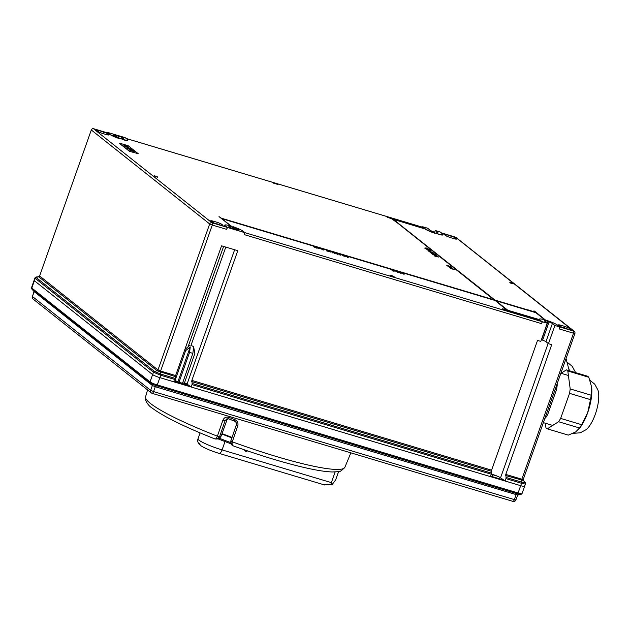 <?xml version="1.0" encoding="UTF-8"?>
<svg xmlns="http://www.w3.org/2000/svg" width="630" height="630" viewBox="0 0 630 630"><rect width="100%" height="100%" fill="white"/><g stroke="black" fill="none" stroke-linecap="round" stroke-linejoin="round"><path stroke-width="0.94" d="M434.905 232.942A7.308 0.953 19.5 0 0 435.976 233.281A7.308 0.953 19.5 0 0 437.543 233.714L438.275 234.297A9.741 1.268 -160.5 0 0 443.008 234.832L443.095 234.604A9.741 1.268 -160.5 0 1 438.362 234.069L438.275 234.297M278.011 184.503L273.617 183.196L276.822 183.558L275.971 183.472L278.011 184.503L273.499 182.81M277.011 183.708L276.412 183.818M332.939 252.992L331.451 251.677L333.766 252.835L332.624 252.898M334.569 253.48L334.475 252.583L335.058 253.378L334.569 253.48L334.475 252.583M337.349 254.315L335.782 253.228L336.349 253.142L338.168 254.158L337.034 254.221M340.287 255.197L338.719 254.111L339.286 254.024L341.113 255.032L339.972 255.103M343.476 255.607L342.523 254.993L345.082 255.811L343.885 256.103M345.082 255.811L343.964 255.875L345.342 256.355M344.917 256.583L345.87 256.441L343.397 255.953L344.555 255.678L342.602 255.347M347.634 257.394L346.146 256.079L348.461 257.237L347.319 257.3M393.199 270.593L394.136 271.309L392.325 270.766L393.474 270.782M392.844 270.727L391.395 269.695L393.718 270.609M394.726 270.955L394.152 270.451L394.726 270.955M398.617 272.255L395.742 271.113L398.199 271.845L398.617 272.255L397.782 272.412L395.703 271.223M401.554 273.136L398.68 271.987L401.137 272.727L401.554 273.136L400.719 273.294L398.64 272.105M402.255 273.207L401.31 272.593L403.806 273.341L402.672 273.704M403.862 273.42L402.751 273.475L404.121 273.955M403.704 274.184L404.657 274.042L402.184 273.554L403.334 273.278L401.389 272.947M427.738 249.015L427.014 248.795M426.219 248.559L424.754 248.118L425.344 247.968M427.801 249.149L429.203 249.779M427.132 249.252L426.234 248.811L426.998 248.85M427.841 249.866L427.124 249.519L427.589 249.259L429.841 250.212M430.786 251.023L427.833 250.055L430.786 251.023M427.455 250.023L426.888 249.519L427.455 250.023M428.455 250.976L429.668 251.165M429.101 251.315L428.51 250.811L429.951 251.457M430.014 252.024L429.195 251.354L430.369 251.89M129.496 151.074L119.401 143.356L129.418 151.302L138.23 153.696L129.418 151.302M98.178 131.638L96.626 130.402A6.639 0.866 19.5 0 1 98.705 130.528L103.438 131.946A6.639 0.866 19.5 0 1 107.541 133.67L109.092 134.907A6.639 0.866 19.5 0 1 107.013 134.781L102.28 133.363A6.639 0.866 19.5 0 1 98.178 131.638M212.121 222.083L210.57 220.854A6.639 0.866 19.5 0 1 212.649 220.973L217.382 222.39A6.639 0.866 19.5 0 1 221.484 224.123L223.036 225.351A6.639 0.866 19.5 0 1 220.957 225.233L216.224 223.815A6.639 0.866 19.5 0 1 212.121 222.083M244.826 232.643L541.721 321.544L540.13 320.276L502.464 308.999L507.284 310.102L494.708 300.116L504.189 307.944M506.488 309.865L503.779 307.818M229.454 220.949L494.629 300.345M222.043 218.744L494.708 300.116M229.485 220.87L221.508 218.319L231.305 226.383L218.996 216.594L221.335 218.177L494.526 299.974L394.726 220.76L493.936 299.801M422.517 227.202L422.675 226.745L424.801 228.438L387.135 217.161L392.151 219.004L394.648 220.988M422.958 227.351A1.827 0.646 -73.3 0 1 423.045 227.359A1.827 0.646 -73.3 0 1 423.132 227.398L424.21 228.257M127.78 140.01A9.741 1.268 -160.5 0 1 123.047 139.482L121.48 138.238A4.26 0.551 -160.5 0 0 123.708 138.513A4.26 0.551 -160.5 0 0 118.44 136.096L116.259 135.442A4.26 0.551 -160.5 0 0 113.495 135.009A4.26 0.551 -160.5 0 0 118.204 137.253L119.779 138.505A9.741 1.268 -160.5 0 1 109.864 134.143L107.722 132.442L125.189 137.671L127.331 139.38A9.741 1.268 -160.5 0 1 127.78 140.01L127.701 140.238A9.741 1.268 -160.5 0 1 122.968 139.71L122.299 139.175A7.308 0.953 -160.5 0 1 121.755 139.017L119.621 138.38M119.779 138.505L119.692 138.726A9.741 1.268 -160.5 0 1 109.785 134.371L108.179 133.095L93.547 128.764L211.924 222.736L226.768 227.233L225.162 225.957A9.741 1.268 19.5 0 1 224.713 225.32L224.792 225.091A9.741 1.268 19.5 0 0 225.241 225.729L227.391 227.438L226.706 229.367A1.827 0.646 -73.3 0 0 226.768 227.233M230.698 226.556L232.84 227.194L232.399 228.438M230.769 227.784L231.1 226.871A4.26 0.551 19.5 0 0 228.863 226.595A4.26 0.551 19.5 0 0 234.132 229.013L236.321 229.666A4.26 0.551 19.5 0 0 239.085 230.092A4.26 0.551 19.5 0 0 234.376 227.855L232.801 226.603L233.391 227.367A7.308 0.953 19.5 0 0 232.84 227.194M454.285 269.356L451.041 268.215L453.813 269.293M453.758 269.451L452.277 269.002M452.513 268.868L451.135 268.577M451.773 268.789L450.34 268.435L451.041 268.215M452.017 268.53L450.214 267.805M450.859 268.309L449.458 267.435L452.316 268.317M452.655 268.38L449.245 267.041M449.891 267.545L448.497 266.671L451.356 267.553M451.387 267.466L451.009 267.025L451.615 267.411M450.915 266.687L446.749 265.261L450.45 266.624M450.395 266.781L448.757 266.033M449.426 266.419L447.261 265.962L446.749 265.261M438.819 257.103L435.834 256.213L436.692 256.607L436.157 256.701L434.834 255.827L438.653 256.977L436.653 256.709M437.094 256.505L434.802 255.575M435.448 256.071L434.046 255.205L436.905 256.079M436.409 255.189L433.432 254.299L434.283 254.693L433.747 254.788L432.424 253.921L436.244 255.063L434.251 254.796M435.44 254.425L432.463 253.536L433.322 253.929L432.786 254.024L431.463 253.158L435.283 254.299L433.283 254.032M432.66 253.512L434.913 254.189M431.345 252.874L430.014 252.008L433.842 253.15L431.841 252.882M330.829 252.032L328.679 251.559L330.451 251.905L328.191 250.905L328.97 250.929L331.018 252.094L328.758 251.331M328.017 251.047L328.592 251.441L328.112 250.795M328.112 251.134L328.892 251.157M328.592 251.441L327.757 250.968M326.883 251.079L327.655 251.165L326.836 250.693M323.072 250.039L323.639 249.96L322.993 249.685M322.938 249.834L321.898 248.818L323.277 249.771M320.922 248.913L318.985 248.251M318.308 248.22L316.772 247.7M318.875 248.141L317.15 247.385L318.875 248.141L318.016 248.37L318.796 248.362L316.63 247.81M315.331 247.243L315.142 246.795L315.63 246.944L316.803 248.165L313.874 246.952L313.378 246.267L315.591 247.299M157.216 177.077L157.768 177.353M157.642 177.195L154.358 175.975M157.728 176.967L154.437 175.746L154.177 176.164M394.467 276.948L390.647 275.806L390.175 275.436L390.757 275.405L392.443 275.885L394.388 277.176L390.568 276.034L390.096 275.664L390.671 275.625L392.088 276.153L390.978 275.554L390.592 275.838M514.08 283.925L510.182 283.012L509.757 282.224L511.127 282.531L514.08 283.925L509.757 282.224M545.501 321.82L545.801 320.977L544.123 319.646A9.741 1.268 19.5 0 0 539.39 319.119L539.304 319.347A9.741 1.268 19.5 0 0 539.493 319.749M547.391 320.623A9.741 1.268 19.5 0 1 557.298 324.986L559.802 326.97L554.896 325.497L552.392 323.513A4.26 0.551 19.5 0 0 549.077 321.961L547.391 320.623L548.045 321.434A7.308 0.953 19.5 0 0 545.32 320.599M422.675 226.745L427.589 228.218L430.093 230.21A4.26 0.551 -160.5 0 0 433.409 231.761L435.007 233.32A9.741 1.268 -160.5 0 1 425.1 228.966L393.49 219.398M395.782 221.327L495.07 300.14L527.712 309.913M539.39 319.119A9.741 1.268 19.5 0 0 539.831 319.749L507.827 310.267L495.251 300.282L535.917 312.456L545.793 320.3L534.492 311.062L533.87 311.125L535.122 312.118M546.336 320.457L545.714 320.528L535.839 312.685L495.763 300.683M445.883 235.746L444.331 234.518A6.639 0.866 19.5 0 1 446.41 234.636L451.143 236.053A6.639 0.866 19.5 0 1 455.246 237.786L456.797 239.014A6.639 0.866 19.5 0 1 454.718 238.896L449.985 237.478A6.639 0.866 19.5 0 1 445.883 235.746M559.826 326.198L558.274 324.962A6.639 0.866 19.5 0 1 560.346 325.088L565.086 326.505A6.639 0.866 19.5 0 1 569.189 328.23L570.741 329.466A6.639 0.866 19.5 0 1 568.662 329.34L563.929 327.923A6.639 0.866 19.5 0 1 559.826 326.198M128.591 147.255L125.386 145.987L127.945 147.121M127.74 146.971L128.189 146.995M127.181 146.57L126.685 146.585M125.567 146.121L125.173 146.199M124.771 145.979L125.362 146.065M126.291 146.42L127 146.522M131.197 149.436L127.37 148.066L131.394 149.397M127.37 148.066L127.953 148.089M128.268 148.16L127.772 148.318M133.355 150.901L129.103 149.397L133.332 150.98M129.103 149.397L129.851 149.57M138.23 153.696L128.213 145.743L119.48 143.128M134.292 151.838L130.001 150.129L134.466 151.814M130.882 149.499L131.347 149.869L130.82 149.664M130.276 148.459L125.795 146.79L130.245 148.538M123.787 145.199L127.662 146.357L123.724 145.105M396.278 221.225L392.773 218.933L424.903 228.808M541.721 321.544A1.827 0.646 106.7 0 1 541.65 323.67L542.335 321.741L540.13 320.276M491.479 473.106L491.274 474.217L191.993 384.607L192.126 383.465L491.479 473.106L491.589 470.153L537.524 340.436L540.808 341.413L547.249 323.214L542.335 321.741M232.801 226.603A9.741 1.268 19.5 0 1 242.707 230.958L244.857 232.667L244.172 234.596L541.65 323.67M244.857 232.667L227.391 227.438M226.706 229.367L212.294 225.052L160.595 371.038L175.62 375.543L221.555 245.826L237.786 250.685L191.851 380.402L491.589 470.153M443.095 234.604A9.741 1.268 -160.5 0 0 442.646 233.966L440.142 231.974L435.228 230.509L434.48 232.612M523.349 480.43L525.207 482.517L525.491 483.856L524.625 486.289A6.087 0.795 -160.5 0 1 520.679 485.675A6.087 0.795 19.5 0 0 524.625 486.289A6.087 0.795 19.5 0 0 524.349 485.887M491.321 474.059A7.308 0.953 -160.5 0 1 500.559 477.808L505.079 481.005L520.679 485.675L521.53 483.281L505.929 478.611L506.063 477.469L521.695 482.147A1.221 0.425 106.7 0 1 521.53 483.281L521.798 483.352C524.743 484.092 525.9 484.163 525.278 483.556M191.993 384.607L191.142 387.001L490.423 476.619L491.274 474.217M191.142 387.001L187.055 384.111A7.308 0.953 19.5 0 0 184.495 382.764M175.305 379.606L160.721 375.244L159.87 377.638A6.087 0.795 -160.5 0 1 152.625 374.59A6.087 0.795 19.5 0 0 159.87 377.638L174.455 382.008L175.51 378.496L175.416 376.653L157.09 370.763L154.452 371.424L160.674 374.047L160.422 372.173A1.221 0.425 -73.3 0 1 160.595 371.038L157.988 369.944L209.68 223.957L91.303 129.985L39.611 275.971L157.988 369.944A1.221 1.126 -51.6 0 1 157.09 370.763L38.713 276.791L36.067 277.452L154.452 371.424A1.221 1.11 122.2 0 0 153.57 372.259L35.241 278.334L34.973 277.901L36.107 276.995L36.067 277.452A1.221 1.142 135.9 0 0 35.162 278.263M36.138 277.507A1.221 1.126 128.4 0 0 35.241 278.334L31.807 288.036L150.042 381.898L152.625 374.59L34.39 280.728A6.087 0.795 -160.5 0 1 34.114 280.334A6.087 0.795 19.5 0 0 34.39 280.728L152.625 374.59L153.476 372.188A1.221 1.126 128.4 0 1 154.374 371.369M107.722 132.442L107.565 132.891M192.126 383.465L191.851 380.402M505.929 478.611L505.079 481.005M554.896 325.497L548.447 343.704L551.722 344.689L505.788 474.406L506.063 477.469M559.802 326.97L559.117 328.907L573.528 333.215A1.827 0.646 -73.3 0 0 573.599 331.089L455.443 237.132L441.189 232.809M175.62 375.543L175.416 376.653M160.445 375.157L160.894 374.118A1.221 0.425 106.7 0 1 160.721 375.244L153.57 372.259M521.695 482.147L521.916 482.21C524.593 482.879 525.64 482.942 525.066 482.399M233.391 227.367L232.942 228.627M548.045 321.434L541.682 339.412L542.627 340.161A4.26 0.551 19.5 0 1 545.942 341.712L548.447 343.704M435.228 230.509L437.732 232.494A4.26 0.551 -160.5 0 1 437.929 232.769A4.26 0.551 -160.5 0 1 436.677 232.738L438.362 234.069M436.677 232.738L436.44 233.415M121.48 138.238L121.251 138.868M234.376 227.855L233.974 228.966M231.1 226.871L229.525 225.627A9.741 1.268 19.5 0 0 224.792 225.091M545.801 320.977A4.26 0.551 19.5 0 0 544.548 320.946A4.26 0.551 19.5 0 0 544.745 321.221L547.249 323.214M549.077 321.961L542.627 340.161M435.086 233.092A9.741 1.268 -160.5 0 1 425.179 228.737M387.316 217.303L392.23 218.775L394.726 220.76M231.383 226.154L218.996 216.594M540.209 320.048L502.543 308.771M533.949 310.897L535.736 312.315L527.767 309.771M212.231 222.138L212.649 220.973M216.814 223.989L217.382 222.39M221.083 225.257L221.484 224.123M559.936 326.253L560.346 325.088M564.519 328.104L565.086 326.505M568.788 329.372L569.189 328.23M98.288 131.694L98.705 130.528M102.871 133.544L103.438 131.946M107.139 134.812L107.541 133.67M445.993 235.801L446.41 234.636M450.576 237.652L451.143 236.053M454.844 238.92L455.246 237.786M129.024 149.625L129.804 149.72M129.953 149.971L131.481 150.192M129.504 149.735L129.977 149.893M131.347 150.302L129.489 149.767M130.071 149.633L129.567 149.546M127.291 148.294L127.906 148.223M128.189 148.389L127.732 148.428M124.693 146.207L125.307 146.215M124.661 145.538L127.221 146.223L124.638 145.609M451.97 268.577L452.679 268.671M452.356 268.774L452.749 269.026M452.387 268.12L450.127 267.451M451.426 267.356L449.166 266.687M451.655 267.293L451.088 267.38M436.692 256.607L434.858 256.142M436.976 255.882L434.716 255.213M434.283 254.693L432.448 254.229M433.322 253.929L431.487 253.465M434.96 254.04L430.707 252.843M433.999 253.276L430.038 252.315M430.463 251.858L433.078 252.528L429.81 251.354M432.038 252.354L432.621 252.48M431.479 252.157L430.991 251.905M429.999 251.315L428.589 251.165M429.699 251.079L428.282 250.921M427.542 249.795L426.967 249.874M430.873 250.795L427.998 250.189M429.904 250.031L427.691 249.456L430.447 250.59M428.18 249.7L427.691 249.456M430.487 250.488L427.589 249.259M426.754 248.716L428.747 249.393M429.203 249.448L426.841 248.566M426.156 247.921L428.613 249.141M425.864 248.007L426.282 248.22M428.652 249.039L424.754 248.118M403.783 273.955L402.806 273.239M403.649 273.845L404.657 274.042M403.342 273.436L402.751 273.475M400.648 272.947L401.05 273.034M401.137 272.727L400.727 272.759M400.16 272.554L400.625 272.656M399.601 272.357L399.176 272.136M397.711 272.065L398.113 272.16M398.199 271.845L397.79 271.884M397.223 271.672L397.68 271.782M396.664 271.475L396.238 271.254M394.805 270.727L394.293 270.364M393.522 270.64L391.395 269.695M394.215 271.081L392.325 270.766M393.758 270.498L391.884 269.979M347.398 257.072L346.146 256.079M348.461 257.237L347.713 257.166M345.004 256.355L343.476 255.725L344.027 255.638M344.87 256.245L345.87 256.441M344.555 255.835L343.964 255.875M340.05 254.874L338.798 253.882M341.113 255.032L340.365 254.969M337.113 253.992L335.861 253M338.168 254.158L337.428 254.087M335.058 253.378L334.648 253.252M332.703 252.669L331.451 251.677M333.766 252.835L333.018 252.764M330.915 251.803L330.939 252.323M328.12 251.11L328.97 250.929M329.718 251.496L330.222 251.606M329.08 251.268L328.679 251.047M330.167 251.756L329.073 251.283M327.655 251.165L327.088 251.244M323.639 249.96L323.151 249.811M323.308 249.693L322.733 249.771M322.812 249.543L321.898 248.818M322.127 249.338L321.174 248.968M320.796 248.874L321.213 248.858L320.725 248.464M316.803 247.606L317.236 247.74M317.953 248.023L318.347 248.118M315.22 247.204L315.63 247.18L315.142 246.795M316.882 247.936L313.378 246.267M154.255 175.935L157.264 176.967M157.366 176.935L155.909 176.51M154.437 175.746L153.728 176.03M513.466 283.657L510.142 282.437L513.466 283.657M513.127 283.681L510.064 282.657M391.687 276.003L392.443 275.885M390.096 275.664L390.757 275.405M393.852 276.68L392.254 276.058L393.852 276.68M393.348 276.578L392.254 276.058M391.553 276.042L390.899 275.782M274.83 183.298L276.019 183.716L274.83 183.298M512.844 501.322A2.433 0.858 -73.3 0 0 512.954 501.378L152.145 393.348A2.433 2.433 0 0 1 151.334 392.923A2.433 2.26 128.4 0 0 152.043 393.285A2.433 0.858 -73.3 0 0 152.145 393.348A2.433 0.858 -73.3 0 0 153.562 391.584L155.279 386.725L156.76 385.788A5.481 0.717 -160.5 0 1 150.239 383.04L32.004 289.186L34.146 291.643L32.429 296.502A2.433 2.26 128.4 0 0 33.099 299.061L151.334 392.923A2.433 2.26 128.4 0 1 150.665 390.356L152.381 385.505L34.036 291.517L32.429 296.502L150.665 390.356L153.562 391.584L514.363 499.614L515.946 499.858L517.655 495.038L155.279 386.725L152.381 385.505L150.239 383.04A1.221 1.126 -51.6 0 1 150.042 381.898A6.087 0.795 19.5 0 0 157.287 384.946L159.87 377.638L520.679 485.675L518.088 492.983A6.087 0.795 19.5 0 0 522.042 493.597L524.625 486.289M496.897 475.989L492.565 474.689A6.694 0.874 19.5 0 0 491.235 474.319M490.605 476.107L503.779 480.084M174.628 381.528L187.732 385.45L185.582 383.749A6.694 0.874 19.5 0 0 184.401 383.032M331.278 446.985L332.349 447.3M569.095 369.093A28.004 9.852 106.7 0 1 569.244 370.716L566.228 359.376A31.043 10.923 -73.3 0 0 565.898 359.021M567.457 362.447L572.213 366.306L575.442 372.291A23.129 8.135 106.7 0 1 575.537 372.606M565.811 359.25L566.228 359.376M557.117 383.804L557.227 385.04A31.043 10.923 106.7 0 1 556.558 389.474L555.25 389.08M557.227 385.04L556.731 384.898M556.558 389.474L547.683 414.532A31.043 10.923 106.7 0 1 545.611 417.84L545.115 417.698M544.879 418.359L545.611 417.84M547.683 414.532L546.375 414.138M570.197 388.93L591.16 395.207A31.043 10.923 -73.3 0 1 590.491 399.633L569.528 393.356A31.043 10.923 -73.3 0 0 570.197 388.93L567.811 370.983L588.774 377.26L591.633 386.977A28.004 9.852 106.7 0 1 587.688 412.65L581.616 424.691A31.043 10.923 -73.3 0 1 579.545 428.006L575.552 432.046L568.284 435.117L547.32 428.841L558.582 421.73L579.545 428.006M589.995 380.331L594.751 384.19L597.98 390.175A23.129 8.135 106.7 0 1 595.318 414.225A23.129 8.135 106.7 0 1 586.168 429.621L580.261 432.818L573.158 433.33M591.601 386.725L591.16 395.207M567.811 370.983A31.043 10.923 -73.3 0 0 566.409 369.865L587.365 376.141A31.043 10.923 -73.3 0 1 588.774 377.26M561.015 373.275L566.409 369.865M547.32 428.841A31.043 10.923 -73.3 0 1 545.919 427.723L545.32 423.218M558.582 421.73A31.043 10.923 -73.3 0 0 560.653 418.415L581.616 424.691M569.528 393.356L560.653 418.415M590.491 399.633L587.688 412.65A28.004 9.852 106.7 0 1 579.112 428.802L578.427 429.605M191.15 345.484L193.575 346.579L191.15 345.484M189.89 345.272L184.81 349.587M174.982 380.512A5.481 0.717 19.5 0 0 175.038 380.544L185.614 350.674A5.481 0.717 -160.5 0 1 184.653 350.036M185.614 350.674L190.268 346.886L189.591 352.351A5.481 0.717 -160.5 0 0 191.323 352.91A5.481 0.717 -160.5 0 0 192.867 353.328L193.544 347.862L194.883 353.446L184.306 383.316L184.818 384.544L182.314 383.796M182.33 383.835L192.867 353.328M178.07 382.969L179.014 382.213L189.591 352.351M193.575 346.579L194.875 353.406A5.481 0.717 -160.5 0 1 194.883 353.446M184.251 383.623A6.694 0.874 -160.5 0 1 185.385 384.316L186.26 385.009M177.251 382.315L178.03 381.433L190.268 346.886M184.299 383.93L184.306 383.316L182.448 382.757M182.29 383.197A5.481 0.717 19.5 0 1 180.747 382.78A5.481 0.717 19.5 0 1 179.014 382.213L175.038 380.544L174.463 381.441M219.563 436.74L217.397 436.18A105.722 13.773 19.5 0 1 150.476 403.468A105.722 13.773 19.5 0 1 145.593 396.648C143.923 398.806 147.916 405.539 151.712 407.736C163.154 416.375 184.244 426.786 214.987 438.96L214.814 438.85C215.507 439.378 216.373 438.488 217.397 436.18L219.563 436.74L217.303 439.008L215.161 439M217.445 436.062L222.91 420.194C224.146 417.533 226.178 416.603 228.997 417.406L228.832 418.918A105.052 13.687 -160.5 0 0 234.391 421.021L234.447 421.045M228.997 417.406A106.872 13.923 19.5 0 0 234.722 419.572C237.423 420.864 238.439 422.943 237.786 425.817L236.313 424.959L230.777 441.039C231.257 444.52 232.186 446.166 233.557 445.977L233.557 445.977C261.442 456.041 286.122 463.475 307.598 468.271C317.882 470.531 326.08 471.76 332.175 471.972L337.924 471.705C339.2 472.374 341.531 470.886 344.901 467.232L350.863 452.844M237.786 425.817L232.281 441.803C231.777 444.315 232.328 445.741 233.927 446.079M226.926 419.99L221.232 435.968L219.957 437.795A1.827 0.402 -129.8 0 1 219.933 437.811L218.641 438.535L219.933 437.811L221.193 435.991L226.91 419.997L227.879 418.73M228.745 418.887L226.855 418.879L225.107 420.667L219.642 436.535L221.232 435.968M226.934 419.934L225.107 420.667L222.91 420.194M234.722 419.572L234.415 421.053C236.148 421.958 236.778 423.258 236.313 424.959L230.887 440.787M232.312 441.685L230.777 441.039L232.281 441.803A105.722 13.773 19.5 0 0 344.901 467.232M222.075 433.613A87.657 11.419 19.5 0 0 232.021 437.409M244.582 449.891A1.827 1.693 128.4 0 0 247.448 450.883M219.027 453.316A4.867 1.717 -73.3 0 0 219.24 453.427C211.255 450.978 205.112 448.402 200.812 445.694L199.222 443.551A18.412 2.402 -160.5 0 1 198.505 442.984L200.269 445.237M221.91 434.078A91.303 11.891 19.5 0 0 231.871 437.866M323.891 484.714L332.191 484.517L331.356 482.627L335.128 471.965M332.191 484.517L335.648 479.902L338.593 471.587M245.157 450.096A1.221 1.126 128.4 0 0 246.645 450.608M423.132 227.398L276.885 183.613M276.381 183.464L126.236 138.505M559.779 326.946L573.599 331.089M211.924 222.736A1.827 1.693 128.4 0 0 209.68 223.957L212.294 225.052A1.827 0.646 -73.3 0 0 212.357 222.918M491.384 471.264L191.725 381.544M160.894 374.118L175.51 378.496M505.788 474.406L521.837 479.209L573.528 333.215L574.954 333.435L523.254 479.43L523.435 480.509L505.662 475.54M521.798 483.352A1.221 0.48 104.5 0 0 521.916 482.21L521.664 480.336A1.221 0.425 -73.3 0 1 521.837 479.209L523.254 479.43M93.547 128.764A1.827 1.693 128.4 0 0 91.303 129.985L39.611 275.971A1.221 1.126 128.4 0 1 38.713 276.791L36.107 276.995M573.82 331.096A1.827 1.693 128.4 0 1 574.347 331.372L455.97 237.408A1.827 1.693 128.4 0 0 455.443 237.132M223.611 246.44L188.063 346.815M234.643 249.74L187.055 384.111M225.792 247.094L190.969 345.437M548.131 343.452L500.559 477.808M118.44 136.096L118.046 137.206M116.259 135.442L115.912 136.419M552.392 323.513L545.942 341.712M157.287 384.946L518.088 492.983A1.221 0.425 106.7 0 1 517.561 493.826L156.76 385.788A1.221 0.425 106.7 0 0 157.287 384.946M34.973 277.901L31.524 287.642A6.087 0.795 19.5 0 0 31.807 288.036A1.221 1.126 -51.6 0 0 32.004 289.186A5.481 0.717 -160.5 0 1 31.831 289.028L34.075 291.58M515.946 499.858A2.433 2.433 0 0 1 512.954 501.378A2.433 0.858 -73.3 0 0 514.363 499.614L516.088 494.755L517.561 493.826A5.481 0.717 -160.5 0 0 520.923 494.479L522.042 493.597M185.385 384.316L185.582 383.749M491.912 476.532L492.565 474.689M177.18 382.26L174.636 381.496M184.314 383.891A6.394 0.835 -160.5 0 1 184.818 384.544M227.887 418.73L226.926 420.021M225.02 441.575L222.067 449.899L331.356 482.627M324.883 485.061L219.24 453.427A4.867 1.717 -73.3 0 0 222.067 449.899A19.475 2.536 19.5 0 1 197.985 438.858C197.285 440.858 197.836 442.827 199.639 444.748M219.311 438.244A91.303 11.891 19.5 0 0 230.659 442.567M217.87 438.811L231.052 443.843A90.09 11.734 -160.5 0 1 217.886 438.803M423.045 227.359L276.846 183.582M276.633 183.519L126.197 138.474M455.97 237.408L441.15 232.777M108.1 133.056L93.689 128.74C93.334 128.103 92.508 128.473 91.2 129.843M38.682 276.554L39.509 275.83M574.347 331.372C574.804 331.349 575.001 332.034 574.954 333.435M517.584 495.054L520.923 494.479M32.319 296.344A2.433 2.433 0 0 0 33.099 299.061M31.524 287.642L31.831 289.028M560.865 373.228L568.41 375.488M543.367 422.635L552.715 425.431M145.593 396.648L147.577 389.939M218.641 438.535L214.987 438.96M226.855 418.879L228.784 418.918L234.415 421.053M200.096 432.897L197.985 438.858M244.818 449.977L245.464 450.489"/></g></svg>
